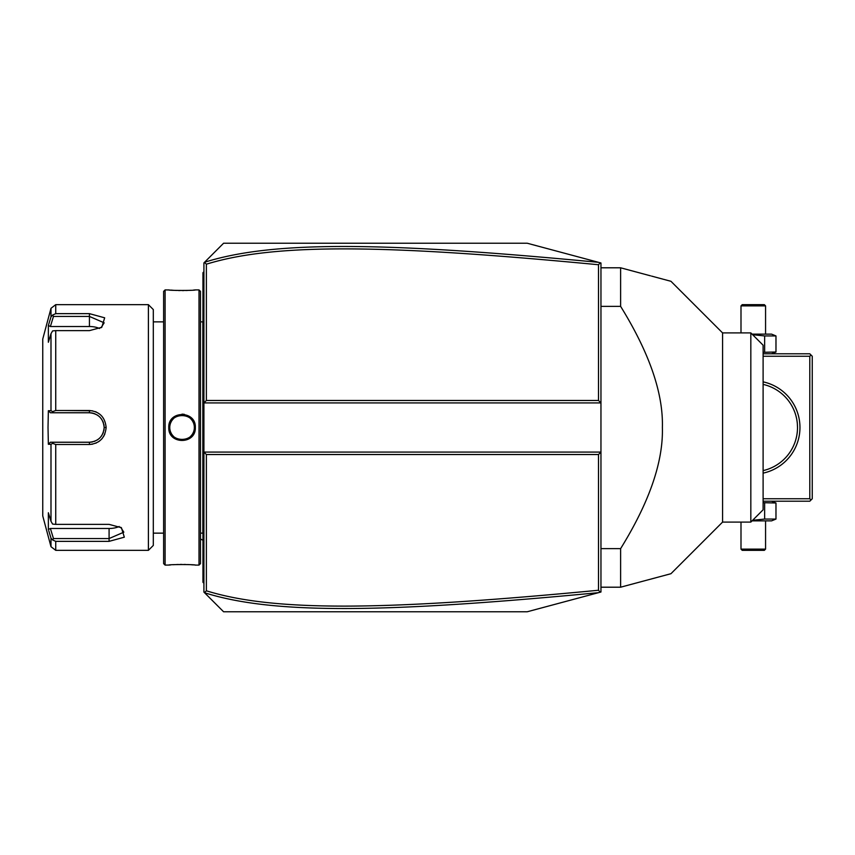 <?xml version="1.0" encoding="UTF-8"?>
<svg xmlns="http://www.w3.org/2000/svg" width="855" height="855" viewBox="0 0 855 855"><rect width="100%" height="100%" fill="white"/><g stroke="black" fill="none" stroke-linecap="round" stroke-linejoin="round"><path stroke-width="1.28" d="M598.5 454.529L600.958 452.071L600.958 592.013L527.246 611.763L223.583 611.763L203.918 592.109L203.918 402.929L600.958 402.929L600.958 452.071L203.918 452.071L206.376 454.529L206.376 590.805C275.716 612.319 388.865 610.246 598.5 590.26L598.5 454.529L206.376 454.529M600.958 402.929L600.958 262.987L600.221 262.784L598.5 264.74C389.335 244.819 276.101 242.606 206.376 264.195L206.376 400.471L598.5 400.471L600.958 402.929M206.376 400.471L203.918 402.929L203.918 262.891L223.583 243.237L527.246 243.237L600.221 262.784M204.463 592.643L206.376 590.805M204.463 262.357L206.376 264.195M598.532 262.335C388.309 242.36 274.947 240.073 204.548 262.261M598.5 400.471L598.5 264.74M600.221 592.216L598.5 590.26M204.548 592.739C274.551 614.852 387.828 612.714 598.532 592.665M203.918 319.546L202.945 319.642L202.945 273.696L203.918 272.713L202.945 273.696L202.945 272.713L203.918 271.73M202.945 319.642L202.945 333.899L203.918 333.995M203.918 521.005L202.945 521.101L202.945 333.899M202.945 521.101L202.945 535.358L203.918 535.454M203.918 583.27L202.945 582.287L202.945 535.358M202.945 581.304L203.918 582.287L202.945 581.304M200.487 427.5L200.487 291.384L199.012 289.909L199.012 565.091L200.487 563.616L200.487 321.854L202.838 321.865L202.838 533.135A4.916 4.916 0 0 1 202.945 534.129M202.838 321.865A4.916 4.916 0 0 0 202.945 320.871M199.012 565.091L195.325 565.091C196.105 564.386 168.029 564.375 168.788 565.08L165.101 565.091L165.101 289.909L169.343 289.963M168.788 427.5C168.018 410.25 196.094 410.25 195.325 427.5C196.094 444.75 168.018 444.75 168.788 427.5L169.771 427.5C169.001 411.661 195.111 411.65 194.342 427.5C195.111 443.339 169.001 443.35 169.771 427.5A12.28 12.28 0 0 1 169.792 426.763M184.338 414.333L181.997 414.141M170.605 290.08L173.33 290.283M174.944 290.379L176.579 290.454M178.385 290.518L180.127 290.55M182.072 290.561L184.007 290.55M185.738 290.518L187.566 290.454M189.169 290.379L190.815 290.283M193.519 290.08L194.769 289.963M199.012 289.909L195.325 289.909C196.084 290.625 168.007 290.615 168.788 289.92M195.325 565.08L194.769 565.037M193.508 564.92L190.836 564.717M189.169 564.621L187.534 564.546M185.727 564.482L183.975 564.45M182.062 564.439L180.042 564.45M178.364 564.482L176.547 564.546M174.944 564.621L173.33 564.717M170.594 564.92L169.343 565.037M165.101 565.091L163.626 563.616L163.626 291.384L165.101 289.909M148.396 304.658L148.396 550.342L153.312 545.426L153.312 309.574L148.396 304.658L55.735 304.658L55.735 313.646L89.433 313.646L55.735 313.646L52.615 315.046L50.99 316.906L50.99 308.302L55.735 304.658M55.735 410.518L52.615 411.64L50.99 410.721L50.99 333.685L48.361 342.267L48.361 325.488L50.392 326.514L53.47 316.446L89.433 316.446L89.433 313.646L104.673 317.814L101.777 327.294L89.433 330.629L55.735 330.629L55.735 410.518L89.433 410.518C99.522 411.479 105.09 417.144 106.138 427.5C105.079 437.867 99.511 443.521 89.433 444.482L92.597 444.173M96.337 412.035L95.386 411.64M92.479 410.806L64.862 410.518M50.99 333.685L52.615 330.906L55.735 330.629M64.862 444.482L89.433 444.482L55.735 444.482L55.735 524.372L52.615 524.094L50.99 521.315L50.99 444.279L48.361 444.29L48.019 427.5L48.361 410.71L50.392 412.762L53.47 412.762L52.615 411.64M53.47 412.762L89.433 412.762C98.357 413.617 103.273 418.533 104.171 427.5C103.273 436.467 98.357 441.383 89.433 442.238L50.392 442.238L89.433 442.238A14.738 14.738 0 0 0 90.235 442.217M95.728 443.221L96.294 442.976M98.378 441.832L99.672 440.913M101.339 439.406L102.344 438.284M103.412 436.798L104.855 434.019M55.735 524.372L109.087 524.372L121.431 527.706L124.317 537.197L109.087 541.354L55.735 541.354L55.735 550.342L148.396 550.342M53.47 316.446L52.615 315.046M50.392 326.514L89.433 326.514L89.433 316.446L104.171 322.816L101.008 327.764M48.361 325.488L50.99 316.906M50.071 535.102L50.99 538.094L50.99 546.698L42.75 515.95L42.75 339.05L50.99 308.302M48.361 410.71L50.99 410.721M50.392 412.762L89.433 412.762A14.738 14.738 0 0 1 90.235 412.783M91.047 412.847A14.738 14.738 0 0 1 93.473 413.318M94.264 413.574A14.738 14.738 0 0 1 95.033 413.863M97.246 414.996A14.738 14.738 0 0 1 97.94 415.455M99.233 416.492A14.738 14.738 0 0 1 99.821 417.048M101.456 418.971A14.738 14.738 0 0 1 101.916 419.655M102.718 421.109A14.738 14.738 0 0 1 103.038 421.836M103.049 421.868A14.738 14.738 0 0 1 103.348 422.637M103.808 424.23A14.738 14.738 0 0 1 104.075 425.854M104.15 426.677A14.738 14.738 0 0 1 104.15 428.323M104.075 429.146A14.738 14.738 0 0 1 103.808 430.77M103.348 432.363A14.738 14.738 0 0 1 103.049 433.132M103.049 433.143A14.738 14.738 0 0 1 102.718 433.891M101.916 435.345A14.738 14.738 0 0 1 101.446 436.039M99.821 437.952A14.738 14.738 0 0 1 99.233 438.508M97.93 439.545A14.738 14.738 0 0 1 97.246 440.004M95.033 441.137A14.738 14.738 0 0 1 94.253 441.426M92.661 441.885A14.738 14.738 0 0 1 91.047 442.153M50.99 444.279L52.615 443.36L55.735 444.482M48.361 444.29L50.392 442.238M53.47 442.238L52.615 443.36M120.662 527.236L123.825 532.184L109.087 538.554L53.47 538.554L52.615 539.954L55.735 541.354M48.703 530.602L50.99 538.094L52.615 539.954M53.47 538.554L50.392 528.486L48.361 529.512L48.361 512.733L50.99 521.315M119.198 526.488A14.738 7.374 0 0 1 109.087 528.486L50.392 528.486M89.433 326.514A14.738 7.374 180 0 1 99.543 328.512M169.856 426.025A12.28 12.28 0 0 1 169.974 425.298M170.124 424.572A12.28 12.28 0 0 1 170.327 423.856M170.562 423.161A12.28 12.28 0 0 1 171.534 421.152M171.941 420.532A12.28 12.28 0 0 1 172.379 419.933M172.86 419.356A12.28 12.28 0 0 1 173.362 418.822M174.484 417.828A12.28 12.28 0 0 1 175.083 417.39M175.703 416.984A12.28 12.28 0 0 1 176.354 416.62M177.017 416.3A12.28 12.28 0 0 1 177.701 416.011M178.406 415.765A12.28 12.28 0 0 1 179.123 415.573M179.849 415.412A12.28 12.28 0 0 1 180.576 415.306M181.313 415.241A12.28 12.28 0 0 1 181.944 415.22M182.051 415.22A12.28 12.28 0 0 1 182.799 415.241M183.536 415.306A12.28 12.28 0 0 1 184.263 415.412M184.99 415.573A12.28 12.28 0 0 1 185.706 415.765M186.411 416.011A12.28 12.28 0 0 1 187.095 416.3M187.758 416.62A12.28 12.28 0 0 1 188.41 416.984M189.03 417.39A12.28 12.28 0 0 1 189.628 417.828M190.751 418.822A12.28 12.28 0 0 1 191.253 419.356M191.734 419.933A12.28 12.28 0 0 1 192.172 420.532M192.578 421.152A12.28 12.28 0 0 1 193.551 423.161M193.786 423.856A12.28 12.28 0 0 1 193.989 424.572M194.138 425.298A12.28 12.28 0 0 1 194.256 426.025M194.32 426.763A12.28 12.28 0 0 1 194.32 428.237M169.771 427.5A12.28 12.28 0 0 0 169.792 428.237M169.856 428.975A12.28 12.28 0 0 0 169.974 429.702M170.124 430.428A12.28 12.28 0 0 0 170.327 431.144M170.562 431.839A12.28 12.28 0 0 0 171.534 433.848M171.941 434.468A12.28 12.28 0 0 0 172.379 435.067M172.86 435.644A12.28 12.28 0 0 0 173.362 436.178M174.484 437.172A12.28 12.28 0 0 0 175.083 437.61M175.703 438.017A12.28 12.28 0 0 0 176.354 438.38M177.017 438.701A12.28 12.28 0 0 0 177.701 438.989M178.406 439.235A12.28 12.28 0 0 0 179.123 439.427M179.849 439.588A12.28 12.28 0 0 0 180.576 439.694M181.313 439.759A12.28 12.28 0 0 0 182.051 439.78M182.136 439.78A12.28 12.28 0 0 0 182.799 439.759M183.536 439.694A12.28 12.28 0 0 0 184.263 439.588M184.99 439.427A12.28 12.28 0 0 0 185.706 439.235M186.411 438.989A12.28 12.28 0 0 0 187.095 438.701M187.758 438.38A12.28 12.28 0 0 0 188.41 438.017M189.03 437.61A12.28 12.28 0 0 0 189.628 437.172M190.751 436.178A12.28 12.28 0 0 0 191.253 435.644M191.734 435.067A12.28 12.28 0 0 0 192.172 434.468M192.578 433.848A12.28 12.28 0 0 0 193.551 431.839M193.786 431.144A12.28 12.28 0 0 0 193.989 430.428M194.138 429.702A12.28 12.28 0 0 0 194.256 428.975M763.109 356.246L809.792 356.246L811.021 355.017L812.25 356.246L812.25 498.754L809.792 501.212L763.109 501.212M811.021 499.983L809.792 498.754L763.109 498.754M809.792 356.246L809.792 498.754M763.109 381.864A46.683 46.683 0 0 1 763.109 473.136M811.021 355.017L809.792 353.788L763.109 353.788M763.109 384.387A44.225 44.225 0 0 1 797.512 427.5L797.362 423.941L797.512 427.5A44.225 44.225 0 0 1 763.109 470.613M797.255 422.755L796.935 420.404L797.255 422.755M796.497 418.095L795.941 415.84L796.497 418.095M793.087 408.23L792.745 407.536L793.087 408.23M797.255 432.245L796.935 434.597L797.255 432.245M796.497 436.905L795.941 439.16L796.497 436.905M793.087 446.77L792.745 447.464L793.087 446.77M752.058 334.134L771.563 334.134L775.977 335.93L775.977 352.004L771.563 353.788M775.977 352.004L763.109 352.303M775.977 335.93L764.637 335.93L752.614 334.7M764.637 335.93L764.637 352.004M765.567 305.887L764.338 304.658L742.226 304.658L740.996 305.887L765.567 305.887L765.567 334.134M740.996 305.887L740.996 332.905M771.563 501.212L775.977 502.997L763.109 502.697M764.637 502.997L764.637 519.071L752.614 520.3M775.977 502.997L775.977 519.071L764.637 519.071M775.977 519.071L771.563 520.866L752.058 520.866M740.996 549.113L742.226 550.342L764.338 550.342L765.567 549.113L740.996 549.113L740.996 522.095M765.567 549.113L765.567 520.866M600.958 306.357L620.612 306.357C649.405 352.912 663.33 393.3 662.379 427.5C663.32 461.732 649.394 502.109 620.612 548.643L600.958 548.643M600.958 267.797L620.612 267.797L620.612 306.357M600.958 587.203L620.612 587.203L620.612 548.643M620.612 587.203L670.951 573.705L620.612 587.203M750.829 522.095L750.829 332.905L763.109 345.196L763.109 509.804L750.829 522.095L722.571 522.095L722.571 332.905L670.951 281.295L663.533 279.307M620.612 267.797L650.484 275.812M651.553 276.09L662.946 279.147M202.945 299.742L203.918 299.742L202.945 299.742M202.945 309.617L203.918 309.617M202.945 343.913L203.918 343.913M202.945 511.087L203.918 511.087M202.945 545.383L203.918 545.383M202.945 555.258L203.918 555.258M89.433 410.518L89.433 412.762M106.138 427.5L104.171 427.5M89.433 444.482L89.433 442.238M109.087 541.354L109.087 528.486M195.325 427.5L194.342 427.5M200.487 538.96A29.487 29.487 0 0 0 202.945 540.242M163.626 533.146L153.312 533.146L163.626 533.135M200.487 533.135L202.838 533.135M153.312 321.865L163.626 321.865M50.99 546.698L55.735 550.342M722.571 522.095L670.951 573.705M750.829 332.905L722.571 332.905"/></g></svg>
